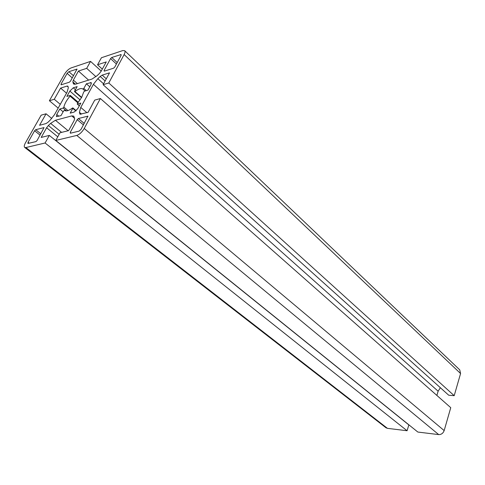 <?xml version="1.0" encoding="UTF-8"?>
<svg xmlns="http://www.w3.org/2000/svg" width="485" height="485" viewBox="0 0 485 485"><rect width="100%" height="100%" fill="white"/><g stroke="black" fill="none" stroke-linecap="round" stroke-linejoin="round"><path stroke-width="0.73" d="M70.252 95.848L70.046 96.139C66.59 100.201 64.535 103.875 63.893 107.167L63.098 108.082L59.8 109.016L56.745 114.472L56.424 116.63L60.989 115.642L63.626 110.907L64.669 110.447C66.251 111.489 68.858 110.689 72.477 108.04L72.877 107.925L72.817 108.355L70.167 113.144L74.181 112.053L77.745 108.688L80.831 103.081L77.364 104.057L77.479 103.317L81.698 97.37L83.662 92.101L84.463 91.174L87.943 90.137L90.956 84.651L91.241 82.602L86.391 83.784L83.82 88.434L82.893 89.028C81.262 87.943 78.6 88.767 74.92 91.507L74.526 91.629L74.587 91.216L77.151 86.615L73.265 87.809L69.852 91.059L66.857 96.406L70.161 95.424L70.252 95.848M68.337 87.791L67.021 92.332L54.496 114.666L50.125 120.219L47.888 122.341L45.99 123.578L39.552 125.294L46.057 113.793L41.189 115.157L25.414 142.905C24.171 145.203 23.929 146.706 24.699 147.428L25.899 147.555L45.093 142.984L49.312 135.418L41.183 137.431L46.608 127.761L48.367 125.524L50.622 123.39L55.429 120.274L71.738 115.909L73.762 116.109L74.641 118.625L74.096 120.613L68.609 130.635L60.013 132.763L55.775 140.438L76.782 135.436C79.546 134.466 82.032 132.144 84.238 128.476L100.401 98.528L94.721 100.122L88.082 112.362L79.976 114.211L79.425 112.314L80.752 107.415L93.405 84.329L97.843 78.673L100.177 76.46L102.208 75.12L109.525 72.841L103.093 84.693L108.785 82.99L124.136 54.55C125.13 52.641 125.3 51.343 124.651 50.664L122.772 50.567L101.438 57.733L97.552 64.772L106.257 61.916L101.129 71.277L99.364 73.526L97.049 75.727L92.041 79.043L75.605 84.154L73.587 84.032L72.841 81.892L73.356 80.104L78.437 71.046L86.694 68.343L90.562 61.389L70.992 67.967C68.579 69.028 66.39 71.125 64.426 74.272L49.385 100.734L54.278 99.273L60.595 88.106L67.1 86.075L67.882 86.124L68.337 87.791M51.774 118.492L46.057 113.793M66.53 93.205L60.595 88.106M60.285 104.342L54.278 99.273M58.176 108.1L49.385 100.734M101.226 71.095L90.562 61.389M95.963 76.685L86.694 68.343M88.609 80.11L78.437 71.046M102.311 69.119L97.552 64.772M103.093 84.693L448.71 395.22L454.202 395.681L460.574 373.535L459.75 369.867L124.694 50.707M454.202 395.681L108.785 82.99M436.876 395.427L438.125 391.219L440.374 387.733M55.775 140.438L417.852 432.056L438.707 434.596C441.301 434.627 443.12 433.293 444.169 430.583L450.753 407.673L100.401 98.528M385.951 427.734L387.43 428.346L407.079 430.741L408.855 424.927L49.312 135.418M407.079 430.741L45.093 142.984M85.111 90.98L82.893 89.028M64.469 110.265L64.778 110.525L64.469 110.265M61.019 84.141L61.146 84.808L69.361 82.207L70.483 81.141L77.006 69.094L68.882 71.695L67.124 73.38L61.019 84.141L61.619 84.663M104.081 70.464L104.281 71.156L113.557 68.215L114.769 67.075L120.983 55.593L121.117 54.55L111.756 57.466L110.568 58.594L104.081 70.464L104.693 71.022M70.228 132.417L70.386 133.223L79.14 131.089L81.116 129.24L87.882 116.157L78.406 118.534L77.194 119.674L70.228 132.417L71.022 133.066M35.708 129.695L34.587 130.762L28.069 142.257L27.875 143.457L35.926 141.614L37.072 140.529L44.05 127.591L35.708 129.695L40.855 133.811M63.129 111.799L59.8 109.016M89.786 86.785L86.391 83.784M77.873 102.862L70.046 96.139M66.445 110.901L63.098 108.082M67.955 110.592L63.893 107.167M81.692 97.376L74.92 91.507M68.179 87.015L67.1 86.075M77.351 83.608L73.356 80.104M75.466 84.196L72.841 81.892M74.393 84.323L73.126 83.22M460.574 373.535L124.136 54.55M106.282 78.812L102.208 75.12M105.13 80.94L100.177 76.46M103.566 83.82L97.843 78.673M438.125 391.219L93.405 84.329M86.894 112.678L80.752 107.415M81.528 114.108L79.425 112.314M80.377 114.351L79.752 113.817M444.169 430.583L84.238 128.476M438.707 434.596L76.782 135.436M74.575 118.304L71.738 115.909M68.136 130.75L55.429 120.274M61.601 132.369L50.622 123.39M59.164 134.309L48.367 125.524M57.782 136.812L46.608 127.761M387.43 428.346L25.899 147.555M40.097 135.157L34.587 130.762M29.3 143.227L28.069 142.257M83.45 124.936L77.194 119.674M84.245 123.463L78.406 118.534M87.961 116.43L87.609 116.127M116.412 64.032L110.568 58.594M117.212 62.565L111.756 57.466M121.195 55.066L120.626 54.526M72.295 77.921L67.124 73.38M73.502 75.769L68.882 71.695M77.054 69.355L76.751 69.082M58.855 116.224L56.745 114.472M79.352 105.766L77.364 104.057M75.909 110.98L72.817 108.355M86.312 90.622L83.82 88.434M91.422 83.432L90.422 82.541M80.11 99.928L69.852 91.059M75.436 89.695L73.265 87.809M386.018 427.788L24.699 147.428M79.31 105.845L77.206 104.045M76.175 110.725L72.877 107.925M78.321 102.317L70.313 95.436M81.516 97.691L74.526 91.629"/></g></svg>
